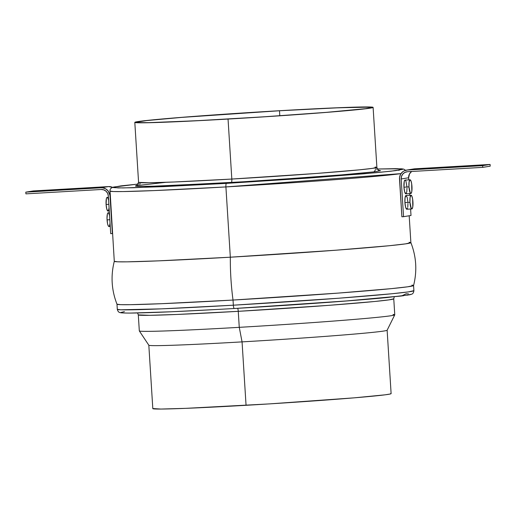 <?xml version="1.0" encoding="UTF-8"?>
<svg xmlns="http://www.w3.org/2000/svg" width="516" height="516" viewBox="0 0 516 516"><rect width="100%" height="100%" fill="white"/><g stroke="black" fill="none" stroke-linecap="round" stroke-linejoin="round"><path stroke-width="0.77" d="M136.643 185.592L138.578 182.367L149.118 182.774L174.266 181.98L231.819 179.052A3.438 0.755 -93.3 0 1 231.291 182.6L149.924 186.36L137.888 186.392L136.037 185.683L165.952 182.309M411.903 285.142A148.589 3.244 176.4 0 1 413.574 285.522L413.903 290.663L408.311 291.901L392.025 293.739L338.619 298.229L233.355 305.195A3.438 0.755 86.7 0 0 234.296 308.504A3.438 0.755 -93.3 0 1 233.355 305.195A148.589 3.244 -3.6 0 0 413.903 290.663C413.626 292.662 412.884 293.843 411.684 294.191L409.594 294.81L386.548 297.59C354.705 300.667 291.288 305.214 234.296 308.504C184.625 311.354 149.943 312.877 130.258 313.07C120.144 313.064 120.467 312.67 119.86 312.522C118.661 312.309 117.803 311.238 117.306 309.323A148.589 3.244 -3.6 0 0 233.355 305.195L233.026 300.054L233.355 305.195L161.721 308.845L120.802 309.8L117.306 309.323L116.984 304.182A148.589 3.244 176.4 0 0 233.026 300.054L337.909 293.12L391.289 288.644L407.73 286.799L413.574 285.541C417.244 270.958 416.348 256.658 410.878 242.649L405.544 243.875L389.419 245.713L335.993 250.208L230.33 257.2A68.822 15.054 86.7 0 0 233.026 300.054A68.822 15.054 -93.3 0 1 230.33 257.2A148.589 3.244 -3.6 0 0 410.878 242.668L409.188 215.778M403.447 295.758L343.527 301.215L234.316 308.504L350.674 300.66L401.493 296.003L406.073 293.804L408.511 293.901M394.263 296.816L393.76 298.816L388.948 299.88L374.919 301.467L328.924 305.33L238.257 311.329A3.438 0.755 86.7 0 0 237.644 308.31A3.438 0.755 -93.3 0 1 238.257 311.329L176.562 314.476L149.608 315.321L138.307 314.883L139.314 330.891A127.974 2.793 -3.6 0 0 239.263 327.338L242.062 341.882A119.389 2.606 -3.6 0 0 387.123 330.24L394.759 314.857A127.974 2.793 176.4 0 1 239.263 327.338A127.974 2.793 -3.6 0 0 394.766 314.825L393.76 298.816A127.974 2.793 176.4 0 1 238.257 311.329L239.263 327.338L238.257 311.329A127.974 2.793 176.4 0 1 138.307 314.883L137.559 312.967M225.911 186.927L400.997 173.621A148.589 3.244 176.4 0 1 225.911 186.927L230.33 257.2L225.911 186.927A148.589 3.244 176.4 0 1 109.863 191.055L113.359 191.533L122.982 191.565L154.278 190.578L225.911 186.927A3.438 0.755 -93.3 0 1 226.44 183.38A3.438 0.755 86.7 0 0 225.911 186.927M375.267 169.061L396.075 168.655L402.673 169.338L391.044 171.183L363.38 173.847L226.44 183.38L310.31 177.968L376.525 172.666L395.578 170.635L402.777 169.261L397.501 168.668L377.415 168.99L401.667 168.816L403.822 169.171L405.602 170.306M393.024 314.476A127.974 2.793 176.4 0 1 394.759 314.857M413.574 285.522A148.589 3.244 176.4 0 1 233.026 300.054L161.689 303.692L130.4 304.685L120.673 304.666L116.99 304.201C111.514 290.192 110.618 275.892 114.288 261.309A148.589 3.244 -3.6 0 0 230.33 257.2L158.406 260.864L127.104 261.844L117.59 261.799L114.288 261.309L109.992 189.869L110.927 188.308L113.127 187.153L138.256 184.031M409.136 242.288L410.878 242.649M134.805 122.376L138.578 182.367A119.389 2.606 -3.6 0 0 231.819 179.052L228.046 119.061A119.389 2.606 176.4 0 1 134.805 122.376A119.389 2.606 176.4 0 1 279.865 110.701L331.633 108.012L368.74 106.96L373.074 107.451L367.16 108.579L327.421 112.314L274.525 116.158L205.852 120.293L153.394 122.602L139.172 122.802L134.837 122.311L144.944 120.68L180.49 117.442L279.865 110.701A119.389 2.606 176.4 0 1 373.107 107.386A119.389 2.606 176.4 0 1 228.046 119.061L231.819 179.052A119.389 2.606 -3.6 0 0 376.88 167.371L375.138 167.042M279.498 110.759L279.807 115.765L279.498 110.759A117.667 2.567 176.4 0 1 371.391 107.489A117.667 2.567 176.4 0 1 228.414 118.996A117.667 2.567 176.4 0 1 136.521 122.266A117.667 2.567 176.4 0 1 279.498 110.759L181.548 117.409L146.512 120.596L136.547 122.202L138.282 122.602L149.143 122.634L196.241 120.75L262.792 116.893L326.364 112.353L365.528 108.67L371.365 107.554L369.63 107.16L338.877 107.76L279.498 110.759M242.062 341.882L246.055 405.299A119.389 2.606 -3.6 0 0 391.115 393.624L387.129 330.208A119.389 2.606 176.4 0 1 242.062 341.882A119.389 2.606 176.4 0 1 148.821 345.198L152.813 408.614A119.389 2.606 -3.6 0 0 246.055 405.299L242.062 341.882L239.263 327.338A127.974 2.793 176.4 0 1 139.326 330.93L148.834 345.23A119.389 2.606 -3.6 0 0 242.062 341.882M152.846 408.549L160.869 409.053L185.805 408.343L269.242 403.905L354.266 397.836L385.168 394.817L390.244 393.998L391.083 393.689L390.78 393.45M399.261 170.274L398.3 170.261M138.256 184.038L114.139 186.96L113.114 187.334L113.488 187.624L122.873 187.94L163.507 186.644L226.44 183.38L133.483 187.753L118.119 187.921L113.133 187.314L120.815 185.895L140.391 183.838M378.686 170.241L380.492 170.654L374.403 171.815L350.899 174.208L255.143 181.161L161.437 186.024L139.862 186.444L135.714 186.186L135.398 185.941L136.869 185.496M410.646 294.384L407.221 295.223M220.603 309.284L171.376 311.767L130.742 313.064M126.265 313.051L123.124 312.941M120.989 312.457L124.414 311.625M375.338 170.145L374.029 171.86L331.543 175.821L231.291 182.6A3.438 0.755 86.7 0 0 231.819 179.052L316.398 173.453L359.31 169.848L372.391 168.371L376.88 167.371C377.622 169.583 378.396 170.564 379.215 170.332M411.039 195.222L406.021 195.512A6.869 1.503 86.7 0 0 404.925 202.614L409.943 202.324A6.869 1.503 -93.3 0 1 411.039 195.222A6.869 1.503 -93.3 0 1 412.929 201.84A6.869 1.503 -93.3 0 1 411.833 208.941A6.869 1.503 -93.3 0 1 409.943 202.324L404.925 202.614L405.06 197.692L405.982 195.519L407.169 197.357L407.911 202.13M410.065 179.794L405.047 180.084A6.869 1.503 86.7 0 0 403.957 187.185L408.975 186.895A6.869 1.503 -93.3 0 1 410.065 179.794A6.869 1.503 -93.3 0 1 411.955 186.411A6.869 1.503 -93.3 0 1 410.865 193.513A6.869 1.503 -93.3 0 1 408.975 186.895L403.957 187.185L404.26 181.38L405.015 180.09L405.621 180.523M411.007 215.482L410.601 209.012L411.007 215.482L403.551 216.688L411.007 215.482M409.736 195.3L409.633 193.584L409.736 195.3M411.871 171.473A6.869 6.702 -99.2 0 0 408.633 177.775L408.769 179.871L408.633 177.775L401.177 178.975L403.551 216.688L401.88 216.785L403.551 216.688L401.177 178.975A6.869 6.702 80.8 0 1 407.44 171.731L482.744 167.365L407.44 171.731L404.912 172.402L402.835 174.015L401.525 176.324L401.177 178.975L408.633 177.775L409.523 173.898L411.252 171.899M406.995 188.05L406.808 191.623L406.163 193.623M405.879 193.803L404.699 191.965L403.957 187.185A6.869 1.503 86.7 0 0 405.847 193.803L410.865 193.513M405.918 181.11L406.937 186.708M407.963 203.472L407.775 207.051M407.601 207.942L407.13 209.051M406.847 209.225L405.666 207.393L404.925 202.614A6.869 1.503 86.7 0 0 406.814 209.232L411.833 208.941M413.922 168.913L490.09 164.449L490.2 166.165L490.09 164.449L482.634 165.649L407.33 170.022L404.17 170.854L402.777 171.731L400.616 174.234L399.558 177.394L401.88 216.785L399.507 179.071A8.591 8.379 80.8 0 1 407.33 170.022L414.787 168.816L490.09 164.449L482.634 165.649L482.744 167.365L490.2 166.165L482.744 167.365L482.634 165.649L407.33 170.022L414.787 168.816A8.591 8.379 -99.2 0 0 413.961 168.906L406.505 170.112M408.975 186.895L410.291 193.081L411.181 193.332L411.826 191.333L411.678 183.812L410.936 180.819L410.033 179.8L409.104 181.974L408.975 186.895M409.943 202.324L411.265 208.509L412.149 208.761L412.794 206.761L412.652 199.234L411.903 196.248L411.007 195.222L410.078 197.402L409.943 202.324M109.392 212.715L108.154 212.785A6.869 1.503 86.7 0 0 107.064 219.887L109.831 219.726L107.064 219.887A6.869 1.503 86.7 0 0 108.953 226.511L110.25 226.434M108.418 197.293L107.186 197.364A6.869 1.503 86.7 0 0 106.09 204.465L108.863 204.304L106.09 204.465A6.869 1.503 86.7 0 0 107.979 211.083L109.282 211.005M110.708 233.671L108.334 195.964L110.708 233.671L112.378 233.574L110.166 195.841L108.302 191.184L105.844 188.953L102.742 187.85L101.104 187.779L25.8 192.145L33.256 190.946L108.56 186.579L101.104 187.779A8.591 8.379 80.8 0 1 110.011 195.867L112.378 233.574L110.708 233.671M101.213 189.495A6.869 6.702 80.8 0 1 108.334 195.964L107.663 193.371L106.07 191.23L103.806 189.869L101.213 189.495L25.91 193.861L25.8 192.145L33.256 190.946L108.56 186.579L101.104 187.779L25.8 192.145L25.91 193.861L101.213 189.495M112.527 187.34A8.591 8.379 -99.2 0 0 108.56 186.579L112.527 187.34M109.076 207.69L108.554 210.464M108.012 211.076L106.831 209.238L106.09 204.465L106.393 198.654L106.87 197.544L107.451 197.454M107.754 197.796L108.612 200.35M110.043 223.118L109.521 225.892M108.986 226.505L108.083 225.486L107.554 223.66L107.006 218.545L107.367 214.082L107.838 212.973L108.418 212.876M108.728 213.224L109.579 215.772M373.107 107.386L376.88 167.371"/></g></svg>
